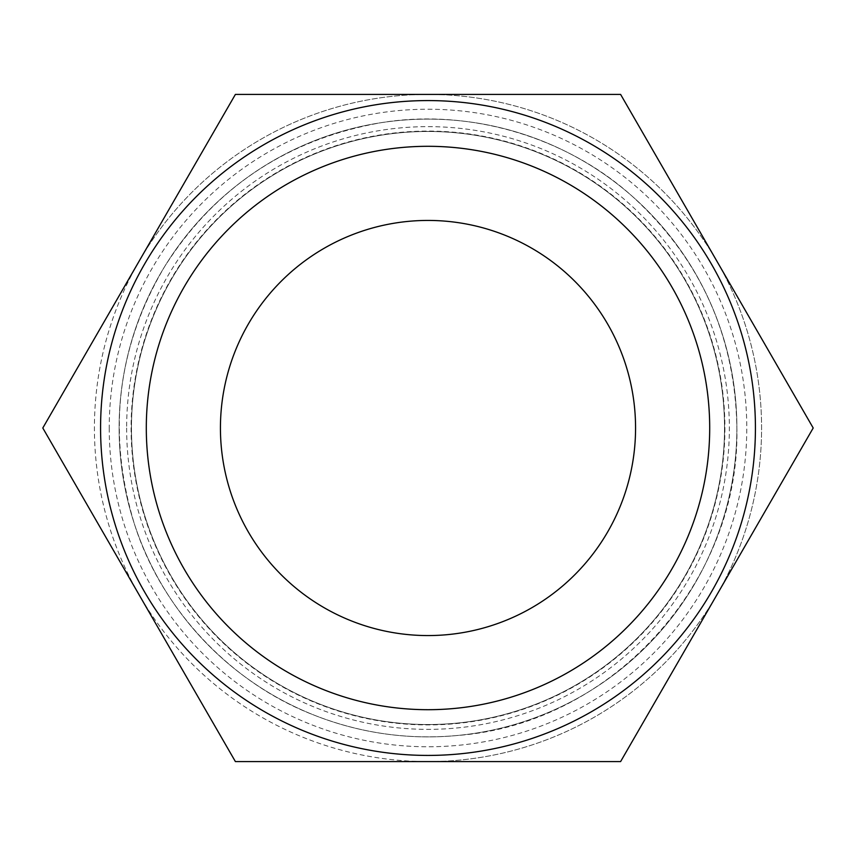 <?xml version="1.0" encoding="UTF-8"?>
<svg xmlns="http://www.w3.org/2000/svg" width="856" height="856" viewBox="0 0 856 856"><rect width="100%" height="100%" fill="white"/><g stroke="black" fill="none" stroke-linecap="round" stroke-linejoin="round"><path stroke-width="0.64" stroke-dasharray="4.28 3.21" d="M220.431 428A207.569 207.569 0 0 0 531.779 607.76A207.569 207.569 0 0 0 531.779 248.24A207.569 207.569 0 0 0 220.431 428M131.471 428A296.529 296.529 0 0 0 576.259 684.8A296.529 296.529 0 0 0 576.259 171.2A296.529 296.529 0 0 0 131.471 428A296.529 296.529 0 0 0 428 724.529A296.529 296.529 0 0 0 724.529 428A296.529 296.529 0 0 0 428 131.471A296.529 296.529 0 0 0 131.471 428A296.529 296.529 0 0 0 576.259 684.8A296.529 296.529 0 0 0 576.259 171.2A296.529 296.529 0 0 0 131.471 428M724.914 428A296.914 296.914 0 0 1 428 724.914A296.914 296.914 0 0 1 131.086 428A296.914 296.914 0 0 1 428 131.086A296.914 296.914 0 0 1 724.914 428M100.58 428A327.42 327.42 0 0 0 591.71 711.55A327.42 327.42 0 0 0 591.71 144.45A327.42 327.42 0 0 0 100.58 428A327.42 327.42 0 0 0 591.71 711.55A327.42 327.42 0 0 0 591.71 144.45A327.42 327.42 0 0 0 100.58 428A327.42 327.42 0 0 0 591.71 711.55A327.42 327.42 0 0 0 591.71 144.45A327.42 327.42 0 0 0 100.58 428M736.888 428A308.888 308.888 0 0 1 428 736.888A308.888 308.888 0 0 1 119.112 428A308.888 308.888 0 0 1 428 119.112A308.888 308.888 0 0 1 736.888 428A308.888 308.888 0 0 1 428 736.888A308.888 308.888 0 0 1 119.112 428A308.888 308.888 0 0 0 582.444 695.5A308.888 308.888 0 0 0 582.444 160.5A308.888 308.888 0 0 0 119.112 428A308.888 308.888 0 0 1 428 119.112A308.888 308.888 0 0 1 736.888 428C735.197 335.787 700.326 258.555 632.263 196.302C567.517 137.773 470.051 107.877 380.92 122.718C287.038 139.41 214.942 187.378 164.63 266.612C116.876 347.408 106.872 433.425 134.617 524.653C161.859 610.799 232.736 684.072 314.291 715.188C360.28 733.218 407.873 740.001 457.072 735.507C611.216 724.39 740.322 582.487 736.888 428M42.8 428L235.4 94.406L620.6 94.406L813.2 428L620.6 761.594L235.4 761.594L42.8 428L235.4 94.406L620.6 94.406L813.2 428L620.6 761.594L235.4 761.594L42.8 428L139.1 261.208A333.594 333.594 0 0 0 428 761.594A333.594 333.594 0 0 0 716.9 261.208A333.594 333.594 0 0 0 139.1 261.208L235.4 94.406L620.6 94.406L235.4 94.406L42.8 428L235.4 761.594L42.8 428M126.645 428A301.355 301.355 0 0 0 578.677 688.984A301.355 301.355 0 0 0 578.677 167.016A301.355 301.355 0 0 0 126.645 428M109.236 428A318.764 318.764 0 0 0 587.387 704.06A318.764 318.764 0 0 0 587.387 151.94A318.764 318.764 0 0 0 109.236 428M119.112 428A308.888 308.888 0 0 0 582.444 695.5A308.888 308.888 0 0 0 582.444 160.5A308.888 308.888 0 0 0 119.112 428M620.6 94.406L813.2 428L620.6 94.406M813.2 428L620.6 761.594L813.2 428M428 761.594L235.4 761.594L428 761.594A333.594 333.594 0 0 1 139.1 261.208A333.594 333.594 0 0 1 716.9 261.208A333.594 333.594 0 0 1 428 761.594"/><path stroke-width="1.28" d="M235.4 94.406L42.8 428L235.4 761.594L620.6 761.594L813.2 428L620.6 94.406L235.4 94.406L42.8 428L235.4 761.594L620.6 761.594L813.2 428L620.6 94.406L235.4 94.406M100.58 428A327.42 327.42 0 0 0 428 755.42A327.42 327.42 0 0 0 755.42 428A327.42 327.42 0 0 0 428 100.58A327.42 327.42 0 0 0 100.58 428A327.42 327.42 0 0 0 428 755.42A327.42 327.42 0 0 0 755.42 428A327.42 327.42 0 0 0 428 100.58A327.42 327.42 0 0 0 100.58 428M428 146.301A281.699 281.699 0 0 0 146.301 428A281.699 281.699 0 0 0 428 709.699A281.699 281.699 0 0 0 709.699 428A281.699 281.699 0 0 0 428 146.301M220.431 428A207.569 207.569 0 0 0 531.779 607.76A207.569 207.569 0 0 0 531.779 248.24A207.569 207.569 0 0 0 220.431 428"/></g></svg>
